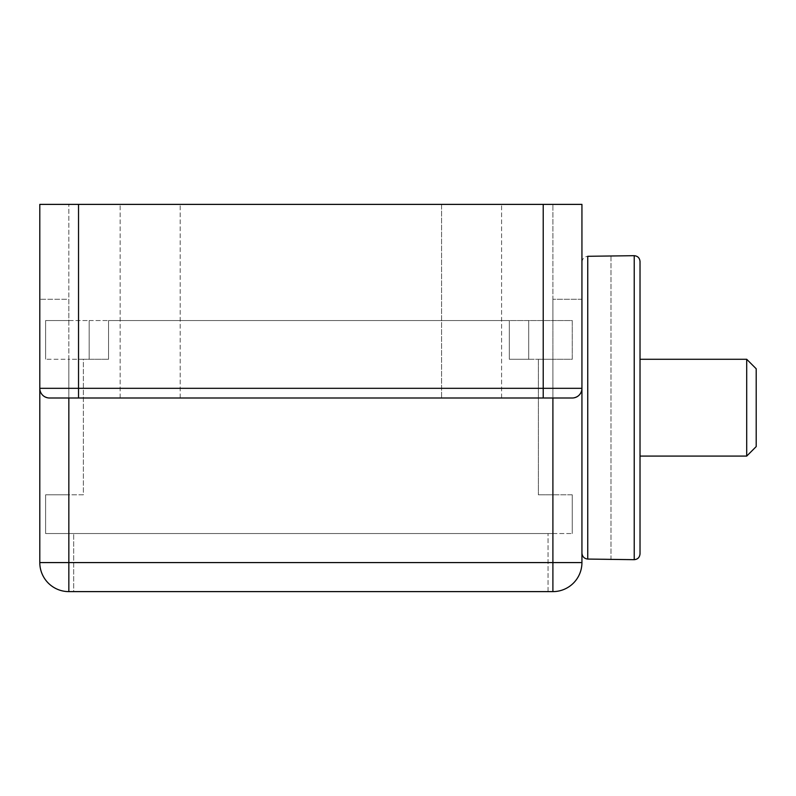 <?xml version="1.0" encoding="UTF-8"?>
<svg xmlns="http://www.w3.org/2000/svg" width="796" height="796" viewBox="0 0 796 796"><rect width="100%" height="100%" fill="white"/><g stroke="black" fill="none" stroke-linecap="round" stroke-linejoin="round"><path stroke-width="0.6" stroke-dasharray="3.98 2.98" d="M581.936 553.24L581.936 262.123L581.936 553.24C582.354 556.702 584.294 558.643 587.747 559.071L610.98 559.071L610.98 255.685M581.936 262.123C582.364 258.67 584.294 256.72 587.747 256.292C584.284 256.72 582.354 258.66 581.936 262.123M610.98 559.678L610.98 256.292L587.747 256.292L587.747 559.071M640.024 553.867L640.024 261.496M640.024 456.088L640.024 359.275M746.708 456.088L746.708 359.275M756.2 446.586L756.2 368.777M83.361 359.275L108.535 359.275L83.361 359.275L108.535 359.275L83.361 359.275L83.361 494.814L68.844 494.814L68.844 359.275L45.611 359.275L68.844 359.275L68.844 494.814L45.611 494.814L45.611 533.539L73.68 533.539L45.611 533.539L45.611 494.814L83.361 494.814L83.361 359.275L68.844 359.275L68.844 299.256L39.8 299.256L68.844 299.256L68.844 320.549L45.611 320.549L45.611 359.275L45.611 320.549L68.844 320.549L68.844 359.275L83.361 359.275M509.331 359.275L538.375 359.275L509.331 359.275L528.693 359.275L509.331 359.275L509.331 320.549L108.535 320.549L528.693 320.549L528.693 359.275L528.693 320.549L552.902 320.549L552.902 299.256L552.902 320.549L572.264 320.549L572.264 359.275L552.902 359.275L552.902 494.814L552.902 359.275L572.264 359.275L572.264 320.549L552.902 320.549L552.902 359.275L552.902 320.549L528.693 320.549L528.693 359.275L528.693 320.549L509.331 320.549L509.331 359.275M581.936 299.256L552.902 299.256L581.936 299.256L581.936 562.583A29.044 29.044 0 0 1 552.902 591.617A29.044 29.044 0 0 0 581.936 562.583L581.936 299.256M548.056 591.617L548.056 533.539L572.264 533.539L548.056 533.539L548.056 591.617L552.902 591.617L68.844 591.617L73.68 591.617L73.68 533.539L73.68 591.617L68.844 591.617A29.044 29.044 0 0 1 39.8 562.583L39.8 299.256L39.8 562.583A29.044 29.044 0 0 0 68.844 591.617A29.044 29.044 0 0 1 39.8 562.583L39.8 388.319L581.936 388.319L581.936 562.583A29.044 29.044 0 0 1 552.902 591.617A29.044 29.044 0 0 0 581.936 562.583L552.902 562.583L552.902 398L572.264 398C578.851 396.746 582.085 393.513 581.936 388.319L581.936 204.383L543.22 204.383L543.22 398L78.525 398L78.525 204.383L543.22 204.383M572.264 494.814L572.264 533.539L572.264 494.814L552.902 494.814L572.264 494.814M68.844 533.539L552.902 533.539L68.844 533.539L552.902 533.539L68.844 533.539L68.844 204.383L552.902 204.383L68.844 204.383L68.844 533.539M78.525 204.383L39.8 204.383L39.8 388.319C39.661 393.513 42.885 396.746 49.481 398L68.844 398L49.481 398C42.885 396.746 39.661 393.513 39.8 388.319A9.681 9.681 0 0 0 49.481 398L78.525 398M552.902 494.814L552.902 204.383L552.902 533.539L552.902 494.814L538.375 494.814L552.902 494.814M441.561 204.383L120.156 204.383L501.589 204.383L120.156 204.383L501.589 204.383L441.561 204.383L441.561 398L501.589 398L120.156 398L501.589 398L120.156 398L441.561 398L441.561 204.383M543.22 398L572.264 398C578.851 396.746 582.085 393.513 581.936 388.319A9.681 9.681 0 0 1 572.264 398L552.902 398M538.375 359.275L538.375 494.814L538.375 359.275L552.902 359.275L538.375 359.275M68.844 320.549L89.172 320.549L89.172 359.275L89.172 320.549L108.535 320.549L89.172 320.549L89.172 359.275L89.172 320.549L68.844 320.549M634.223 559.678L634.223 255.685M552.902 591.617L552.902 562.583L68.844 562.583L68.844 591.617A29.044 29.044 0 0 1 39.8 562.583L68.844 562.583L68.844 398M49.481 398A9.681 9.681 0 0 1 39.8 388.319M572.264 398A9.681 9.681 0 0 0 581.936 388.319M180.175 398L180.175 204.383L180.175 398M108.535 320.549L108.535 359.275L108.535 320.549M120.156 398L120.156 204.383L120.156 398M501.589 398L501.589 204.383L501.589 398"/><path stroke-width="1.19" d="M634.223 255.685L634.223 559.678C637.715 559.359 639.646 557.429 640.024 553.867L640.024 261.496C639.685 257.964 637.745 256.033 634.223 255.685L587.747 256.292L587.747 559.071C584.294 558.663 582.354 556.722 581.936 553.24M587.747 559.071L634.223 559.678M640.024 359.275L640.024 456.088L746.708 456.088L746.708 359.275L640.024 359.275M746.708 359.275L756.2 368.777L756.2 446.586L746.708 456.088M552.902 398L552.902 562.583L581.936 562.583A29.044 29.044 0 0 1 552.902 591.617L548.056 591.617M39.8 388.319L581.936 388.319L581.936 562.583A29.044 29.044 0 0 1 552.902 591.617L68.844 591.617A29.044 29.044 0 0 1 39.8 562.583L39.8 204.383L581.936 204.383L581.936 388.319A9.681 9.681 0 0 1 572.264 398L49.481 398A9.681 9.681 0 0 1 39.8 388.319A9.681 9.681 0 0 0 49.481 398M552.902 591.617L552.902 562.583L39.8 562.583A29.044 29.044 0 0 0 68.844 591.617L68.844 398M581.936 388.319A9.681 9.681 0 0 1 572.264 398M78.525 398L78.525 204.383M543.22 398L543.22 204.383"/></g></svg>
